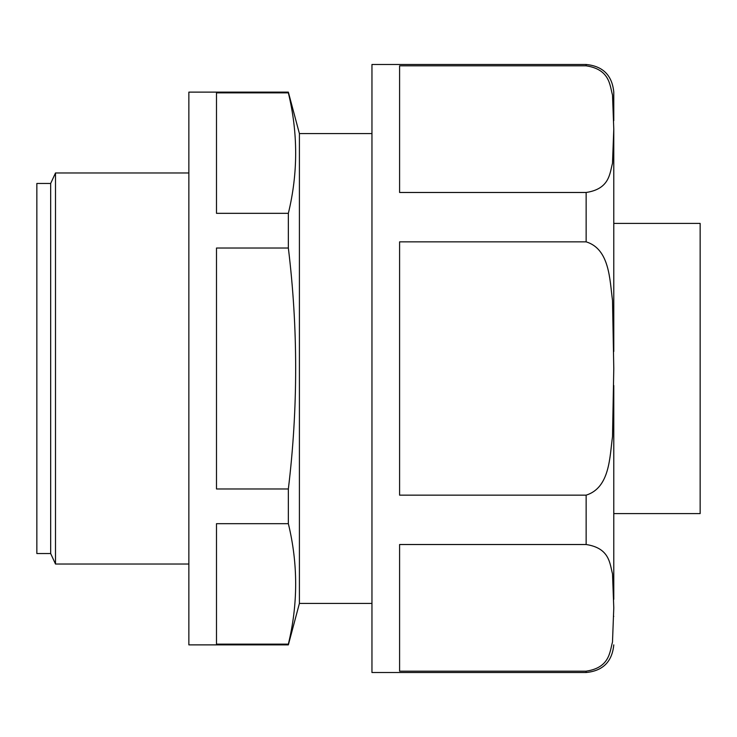 <?xml version="1.0" encoding="UTF-8"?>
<svg xmlns="http://www.w3.org/2000/svg" width="737" height="737" viewBox="0 0 737 737"><rect width="100%" height="100%" fill="white"/><g stroke="black" fill="none" stroke-linecap="round" stroke-linejoin="round"><path stroke-width="1.11" d="M288.351 488.972C298.098 408.381 298.098 328.066 288.351 248.028L216.494 248.028L216.494 488.972L288.351 488.972L288.351 523.675C298.098 563.833 298.098 603.99 288.351 644.147L288.351 644.875L188.856 644.875L188.856 92.125L288.351 92.125L288.351 92.853C298.098 133.01 298.098 173.167 288.351 213.325L288.351 248.028M288.351 213.325L216.494 213.325L216.494 92.853L288.351 92.853M288.351 644.147L216.494 644.147L216.494 523.675L288.351 523.675M613.783 368.5L612.511 436.682C609.656 456.645 610.061 487.654 586.145 495.153L586.145 544.523C609.895 548.135 609.711 563.777 612.511 573.773L613.783 607.85L612.493 642.028C609.683 652.171 609.683 667.648 586.145 671.177L586.145 672.513L371.955 672.513L371.955 64.487L586.145 64.487L586.145 65.823C609.895 69.444 609.711 85.087 612.511 95.073L613.783 129.15L612.493 163.338C609.683 173.481 609.683 188.948 586.145 192.477L586.145 241.847C609.849 249.124 609.656 279.986 612.502 300.245L613.783 368.5M586.145 495.153L399.592 495.153L399.592 241.847L586.145 241.847M586.145 64.487C602.93 66.127 612.143 75.34 613.783 92.125L613.783 120.665M613.783 137.662L613.783 351.512M613.783 385.479L613.783 599.356M613.783 616.353C613.783 654.115 613.783 654.115 613.783 616.353M613.783 223.403L700.15 223.403L700.15 513.597L613.783 513.597M371.955 133.581L299.406 133.581L299.406 603.419L288.351 644.875M613.783 137.644L613.783 129.15M586.145 65.823L399.592 65.823L399.592 192.477L586.145 192.477M586.145 671.177L399.592 671.177L399.592 544.523L586.145 544.523M188.856 172.965L55.505 172.965L55.505 564.035L188.856 564.035M55.505 172.965L50.669 183.467L50.669 553.533L55.505 564.035M50.669 183.467L36.85 183.467L36.85 553.533L50.669 553.533M299.406 133.581L288.351 92.125M371.955 603.419L299.406 603.419M586.145 672.513C602.93 670.873 612.143 661.66 613.783 644.875"/></g></svg>
